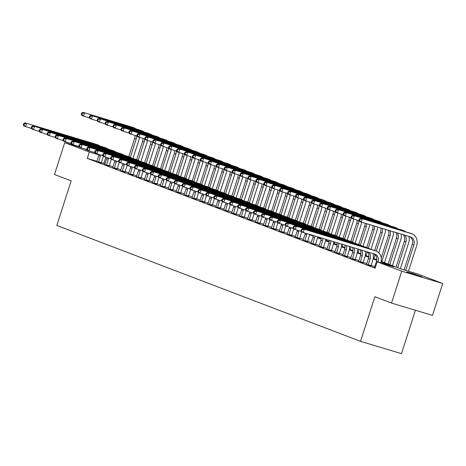 <?xml version="1.0" encoding="UTF-8"?>
<svg xmlns="http://www.w3.org/2000/svg" width="466" height="466" viewBox="0 0 466 466"><rect width="100%" height="100%" fill="white"/><g stroke="black" fill="none" stroke-linecap="round" stroke-linejoin="round"><path stroke-width="0.7" d="M406.736 272.016L411.758 273.21L421.98 276.769L406.736 272.016M87.375 150.174L85.453 149.37L87.136 149.743M415.41 310.257L401.476 353.659L360.533 341.345L56.829 225.486L71.158 180.86L54.499 174.5L64.733 142.625L79.377 147.029M381.176 261.379L401.506 269.138L418.107 274.13L442.7 283.509L401.756 271.2L377.157 261.816L393.758 266.808L381.06 261.962M401.756 271.2L391.522 303.075L432.465 315.389L442.7 283.509M96.911 161.283L87.282 158.382L375.113 268.189L377.157 261.816M374.763 266.715L371.117 265.323M366.829 263.686L363.183 262.3M358.896 260.663L355.249 259.271M350.962 257.634L347.316 256.248M343.028 254.611L339.382 253.219M335.095 251.582L331.448 250.19M327.161 248.553L323.515 247.166M319.227 245.53L315.581 244.137M311.294 242.501L307.647 241.114M303.36 239.477L299.714 238.085M295.427 236.448L291.78 235.056M287.493 233.419L283.846 232.033M279.559 230.396L275.913 229.004M271.626 227.367L267.979 225.981M263.692 224.344L260.045 222.952M255.758 221.315L252.112 219.923M247.825 218.292L244.178 216.9M239.891 215.263L236.245 213.871M231.957 212.234L228.311 210.848M224.024 209.211L220.377 207.819M216.09 206.182L212.444 204.79M208.156 203.159L204.51 201.766M200.223 200.13L196.576 198.737M192.289 197.101L188.643 195.714M184.355 194.077L180.709 192.685M176.422 191.048L172.775 189.662M168.488 188.025L164.842 186.633M160.554 184.996L156.908 183.604M152.621 181.967L148.974 180.581M144.687 178.944L141.041 177.552M136.754 175.915L133.107 174.529M128.82 172.892L125.173 171.5M120.886 169.863L117.24 168.471M112.953 166.834L109.306 165.447M105.019 163.811L101.314 162.605M96.788 161.498L101.25 163.065M104.722 164.527L109.184 166.094M112.656 167.55L117.117 169.117M120.589 170.579L125.051 172.146M128.523 173.608L132.985 175.169M136.456 176.631L140.918 178.198M144.39 179.66L148.852 181.227M152.324 182.684L156.786 184.251M160.257 185.713L164.719 187.28M168.191 188.742L172.653 190.303M176.125 191.765L180.587 193.332M184.058 194.794L188.52 196.361M191.992 197.817L196.454 199.384M199.926 200.846L204.388 202.413M207.859 203.869L212.321 205.436M215.793 206.898L220.255 208.465M223.727 209.927L228.189 211.494M231.66 212.95L236.122 214.517M239.594 215.979L244.056 217.546M247.528 219.003L251.99 220.569M255.461 222.032L259.923 223.598M263.395 225.061L267.857 226.627M271.329 228.084L275.79 229.651M279.262 231.113L283.724 232.68M287.196 234.136L291.658 235.703M295.129 237.165L299.591 238.732M303.063 240.194L307.525 241.755M310.997 243.217L315.459 244.784M318.93 246.246L323.392 247.813M326.864 249.269L331.326 250.836M334.798 252.298L339.26 253.865M342.731 255.327L347.193 256.888M350.665 258.35L355.127 259.917M358.599 261.379L363.061 262.946M366.532 264.403L370.994 265.97M374.466 267.432L375.235 267.81M391.522 303.075L374.862 296.72L360.533 341.345M87.282 158.382L89.326 152.009L64.733 142.625M95.052 152.732L92.81 152.015M98.943 154.898L89.326 152.009M376.72 260.308L373.126 258.933M368.787 257.279L365.193 255.91M360.853 254.255L357.259 252.881M352.919 251.226L349.325 249.858M344.986 248.197L341.392 246.829M337.052 245.174L333.458 243.8M329.118 242.145L325.524 240.776M321.185 239.122L317.591 237.747M313.251 236.093L309.657 234.724M317.707 237.165L321.255 238.522M325.641 240.194L329.188 241.545M333.574 243.223L337.122 244.574M341.508 246.246L345.056 247.603M349.442 249.275L352.989 250.626M357.375 252.298L360.923 253.655M365.309 255.327L368.856 256.679M373.243 258.356L376.79 259.708M103.877 163.374L105.858 157.223M98.483 162.232L100.353 156.151A6.699 5.773 110.9 0 0 100.627 155.009M96.747 161.568L98.763 155.545A6.699 5.773 110.9 0 0 99.019 154.526M110.891 158.737L103.295 156.32A10.048 8.662 -69.1 0 1 103.12 156.978L101.239 163.147M31.554 128.47L23.958 126.053L23.3 124.847L23.935 125.092L24.343 123.816L23.708 123.572L23.3 124.847M23.708 123.572L24.978 122.867L96.305 144.314A10.048 8.662 -69.1 0 1 96.811 144.489L98.402 145.095A10.048 8.662 -69.1 0 1 100.301 146.161M24.978 122.867L97.889 144.92A10.048 8.662 -69.1 0 1 98.402 145.095M24.343 123.816L26.568 123.473L25.543 126.659L23.935 125.092M98.53 161.83L101.297 162.663M139.468 137.441A10.048 8.662 -69.1 0 1 138.973 139.8L132.956 158.545M128.738 156.669L134.622 138.361A6.699 5.773 110.9 0 0 134.959 135.449M130.329 157.281L136.206 138.967A6.699 5.773 110.9 0 0 136.532 135.921M89.542 117.945L81.94 115.533L81.288 114.321L81.923 114.566L82.331 113.29L81.696 113.046L81.288 114.321M81.696 113.046L82.965 112.341L132.158 127.136A10.048 8.662 -69.1 0 1 132.67 127.311L134.255 127.917A10.048 8.662 -69.1 0 1 136.154 128.977M82.965 112.341L133.742 127.742A10.048 8.662 -69.1 0 1 134.255 127.917M82.331 113.29L84.55 112.947L83.531 116.133L81.923 114.566M106.417 165.261L108.287 159.174A6.699 5.773 110.9 0 0 108.561 158.032M104.681 164.597L106.697 158.568A6.699 5.773 110.9 0 0 106.953 157.549M118.824 161.76L111.228 159.349A10.048 8.662 -69.1 0 1 111.054 160.007L109.172 166.176M39.488 131.494L31.892 129.082L31.234 127.876L31.869 128.115L32.276 126.839L31.641 126.601L31.234 127.876M31.641 126.601L32.911 125.896L104.238 147.343A10.048 8.662 -69.1 0 1 104.745 147.518L106.335 148.124A10.048 8.662 -69.1 0 1 108.234 149.184M32.911 125.896L105.823 147.949A10.048 8.662 -69.1 0 1 106.335 148.124M32.276 126.839L34.501 126.502L33.476 129.688L31.869 128.115M106.464 164.859L109.23 165.686M114.351 168.284L116.22 162.203A6.699 5.773 110.9 0 0 116.494 161.061M112.615 167.626L114.63 161.597A6.699 5.773 110.9 0 0 114.886 160.578M119.174 162.384A10.048 8.662 -69.1 0 1 118.987 163.036L117.106 169.199M47.421 134.523L39.826 132.111L39.167 130.899L39.802 131.144L40.21 129.868L39.575 129.624L39.167 130.899M39.575 129.624L40.845 128.919L112.172 150.372A10.048 8.662 -69.1 0 1 112.679 150.541L114.269 151.147A10.048 8.662 -69.1 0 1 116.168 152.213M40.845 128.919L113.756 150.972A10.048 8.662 -69.1 0 1 114.269 151.147M40.21 129.868L42.435 129.525L41.41 132.717L39.802 131.144M114.397 167.882L117.164 168.715M122.284 171.313L124.154 165.226A6.699 5.773 110.9 0 0 124.428 164.084M120.548 170.649L122.564 164.62A6.699 5.773 110.9 0 0 122.82 163.601M134.691 167.818L127.096 165.401A10.048 8.662 -69.1 0 1 126.921 166.059L125.039 172.228M55.355 137.552L47.759 135.134L47.101 133.928L47.736 134.173L48.144 132.897L47.509 132.653L47.101 133.928M47.509 132.653L48.779 131.948L120.106 153.396A10.048 8.662 -69.1 0 1 120.612 153.57L122.203 154.176A10.048 8.662 -69.1 0 1 124.102 155.242M48.779 131.948L121.69 154.001A10.048 8.662 -69.1 0 1 122.203 154.176M48.144 132.897L50.369 132.554L49.344 135.74L47.736 134.173M122.331 170.911L125.098 171.744M147.402 140.47A10.048 8.662 -69.1 0 1 146.906 142.823L140.889 161.568M136.672 159.698L142.555 141.39A6.699 5.773 110.9 0 0 142.893 138.472M138.262 160.304L144.14 141.996A6.699 5.773 110.9 0 0 144.466 138.95M97.476 120.974L89.874 118.556L89.222 117.35L89.856 117.589L90.264 116.319L89.629 116.075L89.222 117.35M89.629 116.075L90.899 115.37L140.091 130.16A10.048 8.662 -69.1 0 1 140.604 130.334L142.188 130.94A10.048 8.662 -69.1 0 1 144.087 132.006M90.899 115.37L141.676 130.765A10.048 8.662 -69.1 0 1 142.188 130.94M90.264 116.319L92.484 115.976L91.464 119.162L89.856 117.589M155.335 143.499A10.048 8.662 -69.1 0 1 154.84 145.852L148.823 164.597M144.606 162.721L150.489 144.413A6.699 5.773 110.9 0 0 150.827 141.501M146.196 163.333L152.073 145.019A6.699 5.773 110.9 0 0 152.399 141.973M105.409 123.997L97.808 121.585L97.155 120.374L97.79 120.618L98.198 119.343L97.563 119.104L97.155 120.374M97.563 119.104L98.833 118.399L148.025 133.189A10.048 8.662 -69.1 0 1 148.537 133.363L150.122 133.969A10.048 8.662 -69.1 0 1 152.021 135.035M98.833 118.399L149.609 133.794A10.048 8.662 -69.1 0 1 150.122 133.969M98.198 119.343L100.417 118.999L99.398 122.191L97.79 120.618M163.269 146.522A10.048 8.662 -69.1 0 1 162.774 148.881L156.757 167.62M152.539 165.75L158.423 147.442A6.699 5.773 110.9 0 0 158.76 144.53M154.13 166.356L160.007 148.048A6.699 5.773 110.9 0 0 160.333 145.002M113.343 127.026L105.741 124.608L105.089 123.403L105.724 123.647L106.132 122.372L105.497 122.127L105.089 123.403M105.497 122.127L106.766 121.422L155.959 136.218A10.048 8.662 -69.1 0 1 156.471 136.387L158.056 136.992A10.048 8.662 -69.1 0 1 159.955 138.058M106.766 121.422L157.543 136.823A10.048 8.662 -69.1 0 1 158.056 136.992M106.132 122.372L108.351 122.028L107.331 125.214L105.724 123.647M130.218 174.342L132.088 168.255A6.699 5.773 110.9 0 0 132.361 167.113M128.482 173.678L130.497 167.649A6.699 5.773 110.9 0 0 130.754 166.63M135.041 168.436A10.048 8.662 -69.1 0 1 134.855 169.088L132.973 175.251M63.289 140.575L55.693 138.163L55.035 136.957L55.67 137.196L56.077 135.921L55.442 135.682L55.035 136.957M55.442 135.682L56.712 134.977L128.039 156.425A10.048 8.662 -69.1 0 1 128.546 156.599L130.136 157.205A10.048 8.662 -69.1 0 1 132.035 158.265M56.712 134.977L129.624 157.03A10.048 8.662 -69.1 0 1 130.136 157.205M56.077 135.921L58.302 135.583L57.277 138.769L55.67 137.196M130.264 173.935L133.031 174.767M171.203 149.551A10.048 8.662 -69.1 0 1 170.707 151.904L164.69 170.649M160.473 168.779L166.356 150.471A6.699 5.773 110.9 0 0 166.694 147.553M162.063 169.385L167.941 151.071A6.699 5.773 110.9 0 0 168.267 148.025M121.276 130.049L113.675 127.637L113.022 126.432L113.657 126.67L114.065 125.395L113.43 125.156L113.022 126.432M113.43 125.156L114.7 124.451L163.892 139.241A10.048 8.662 -69.1 0 1 164.405 139.416L165.989 140.021A10.048 8.662 -69.1 0 1 167.888 141.087M114.7 124.451L165.477 139.847A10.048 8.662 -69.1 0 1 165.989 140.021M114.065 125.395L116.284 125.057L115.265 128.243L113.657 126.67M138.152 177.365L140.021 171.284A6.699 5.773 110.9 0 0 140.295 170.142M136.416 176.701L138.431 170.678A6.699 5.773 110.9 0 0 138.687 169.659M150.559 173.87L142.963 171.453A10.048 8.662 -69.1 0 1 142.788 172.111L140.907 178.28M71.222 143.604L63.626 141.186L62.968 139.981L63.603 140.225L64.011 138.95L63.376 138.705L62.968 139.981M63.376 138.705L64.646 138L135.973 159.448A10.048 8.662 -69.1 0 1 136.48 159.622L138.07 160.228A10.048 8.662 -69.1 0 1 139.969 161.294M64.646 138L137.557 160.054A10.048 8.662 -69.1 0 1 138.07 160.228M64.011 138.95L66.236 138.606L65.211 141.792L63.603 140.225M138.198 176.964L140.965 177.796M146.085 180.394L147.955 174.307A6.699 5.773 110.9 0 0 148.229 173.166M144.349 179.73L146.365 173.702A6.699 5.773 110.9 0 0 146.621 172.682M158.492 176.894L150.897 174.482A10.048 8.662 -69.1 0 1 150.722 175.14L148.84 181.309M79.156 146.627L71.56 144.215L70.902 143.01L71.537 143.248L71.945 141.973L71.31 141.734L70.902 143.01M71.31 141.734L72.579 141.029L143.907 162.477A10.048 8.662 -69.1 0 1 144.413 162.651L146.004 163.257A10.048 8.662 -69.1 0 1 147.903 164.317M72.579 141.029L145.491 163.083A10.048 8.662 -69.1 0 1 146.004 163.257M71.945 141.973L74.17 141.635L73.145 144.821L71.537 143.248M146.132 179.993L148.899 180.82M154.019 183.418L155.889 177.336A6.699 5.773 110.9 0 0 156.162 176.195M152.283 182.759L154.298 176.73A6.699 5.773 110.9 0 0 154.555 175.711M158.842 177.517A10.048 8.662 -69.1 0 1 158.656 178.169L156.774 184.332M87.09 149.656L79.494 147.244L78.836 146.033L79.47 146.277L79.878 145.002L79.243 144.757L78.836 146.033M79.243 144.757L80.513 144.052L151.84 165.5A10.048 8.662 -69.1 0 1 152.347 165.675L153.937 166.28A10.048 8.662 -69.1 0 1 155.836 167.346M80.513 144.052L153.425 166.106A10.048 8.662 -69.1 0 1 153.937 166.28M79.878 145.002L82.103 144.658L81.078 147.85L79.47 146.277M154.065 183.016L156.832 183.849M161.952 186.447L163.822 180.359A6.699 5.773 110.9 0 0 164.096 179.218M160.217 185.783L162.232 179.754A6.699 5.773 110.9 0 0 162.488 178.734M174.36 182.952L166.764 180.534A10.048 8.662 -69.1 0 1 166.589 181.192L164.708 187.361M95.023 152.685L87.427 150.268L86.769 149.062L87.404 149.306L87.812 148.031L87.177 147.786L86.769 149.062M87.177 147.786L88.447 147.081L159.774 168.529A10.048 8.662 -69.1 0 1 160.281 168.704L161.871 169.309A10.048 8.662 -69.1 0 1 163.77 170.375M88.447 147.081L161.358 169.135A10.048 8.662 -69.1 0 1 161.871 169.309M87.812 148.031L90.037 147.687L89.012 150.873L87.404 149.306M161.999 186.045L164.766 186.878M169.886 189.476L171.756 183.388A6.699 5.773 110.9 0 0 172.03 182.247M168.15 188.812L170.166 182.783A6.699 5.773 110.9 0 0 170.422 181.763M174.709 183.569A10.048 8.662 -69.1 0 1 174.523 184.221L172.641 190.384M102.957 155.708L95.361 153.297L94.703 152.091L95.338 152.33L95.746 151.054L95.111 150.815L94.703 152.091M95.111 150.815L96.38 150.11L167.708 171.558A10.048 8.662 -69.1 0 1 168.214 171.733L169.805 172.333A10.048 8.662 -69.1 0 1 171.704 173.399M96.38 150.11L169.292 172.164A10.048 8.662 -69.1 0 1 169.805 172.333M95.746 151.054L97.971 150.71L96.945 153.902L95.338 152.33M169.933 189.068L172.7 189.901M179.136 152.574A10.048 8.662 -69.1 0 1 178.641 154.933L172.624 173.678M168.407 171.803L174.29 153.495A6.699 5.773 110.9 0 0 174.628 150.582M169.997 172.414L175.874 154.1A6.699 5.773 110.9 0 0 176.2 151.054M129.21 133.078L121.609 130.666L120.956 129.455L121.591 129.699L121.999 128.424L121.364 128.179L120.956 129.455M121.364 128.179L122.634 127.474L171.826 142.27A10.048 8.662 -69.1 0 1 172.338 142.445L173.923 143.05A10.048 8.662 -69.1 0 1 175.822 144.111M122.634 127.474L173.41 142.876A10.048 8.662 -69.1 0 1 173.923 143.05M121.999 128.424L124.218 128.08L123.199 131.266L121.591 129.699M187.07 155.603A10.048 8.662 -69.1 0 1 186.575 157.957L180.558 176.701M176.34 174.832L182.223 156.524A6.699 5.773 110.9 0 0 182.561 153.605M177.93 175.437L183.808 157.129A6.699 5.773 110.9 0 0 184.134 154.083M137.144 136.107L129.542 133.69L128.89 132.484L129.525 132.723L129.932 131.453L129.298 131.208L128.89 132.484M129.298 131.208L130.567 130.503L179.76 145.293A10.048 8.662 -69.1 0 1 180.272 145.468L181.857 146.074A10.048 8.662 -69.1 0 1 183.755 147.139M130.567 130.503L181.344 145.899A10.048 8.662 -69.1 0 1 181.857 146.074M129.932 131.453L132.152 131.109L131.132 134.295L129.525 132.723M195.004 158.626A10.048 8.662 -69.1 0 1 194.508 160.986L188.491 179.73M184.274 177.855L190.157 159.547A6.699 5.773 110.9 0 0 190.495 156.634M185.864 178.466L191.742 160.153A6.699 5.773 110.9 0 0 192.068 157.106M145.077 139.13L137.476 136.719L136.823 135.507L137.458 135.752L137.866 134.476L137.231 134.237L136.823 135.507M137.231 134.237L138.501 133.526L187.693 148.322A10.048 8.662 -69.1 0 1 188.206 148.497L189.79 149.103A10.048 8.662 -69.1 0 1 191.689 150.163M138.501 133.526L189.278 148.928A10.048 8.662 -69.1 0 1 189.79 149.103M137.866 134.476L140.085 134.132L139.066 137.324L137.458 135.752M202.937 161.655A10.048 8.662 -69.1 0 1 202.442 164.015L196.425 182.754M192.208 180.884L198.091 162.576A6.699 5.773 110.9 0 0 198.429 159.657M193.798 181.49L199.675 163.182A6.699 5.773 110.9 0 0 200.001 160.135M153.011 142.159L145.409 139.742L144.757 138.536L145.392 138.781L145.8 137.505L145.165 137.26L144.757 138.536M145.165 137.26L146.435 136.555L195.627 151.351A10.048 8.662 -69.1 0 1 196.139 151.52L197.724 152.126A10.048 8.662 -69.1 0 1 199.623 153.192M146.435 136.555L197.211 151.951A10.048 8.662 -69.1 0 1 197.724 152.126M145.8 137.505L148.019 137.161L147 140.348L145.392 138.781M210.871 164.684A10.048 8.662 -69.1 0 1 210.376 167.038L204.358 185.783M200.141 183.913L206.024 165.599A6.699 5.773 110.9 0 0 206.362 162.686M201.731 184.519L207.609 166.205A6.699 5.773 110.9 0 0 207.935 163.158M160.945 145.182L153.343 142.771L152.691 141.565L153.326 141.804L153.733 140.528L153.098 140.289L152.691 141.565M153.098 140.289L154.368 139.584L203.56 154.374A10.048 8.662 -69.1 0 1 204.073 154.549L205.657 155.155A10.048 8.662 -69.1 0 1 207.556 156.221M154.368 139.584L205.145 154.98A10.048 8.662 -69.1 0 1 205.657 155.155M153.733 140.528L155.953 140.19L154.933 143.377L153.326 141.804M177.82 192.499L179.69 186.417A6.699 5.773 110.9 0 0 179.963 185.276M176.084 191.835L178.099 185.812A6.699 5.773 110.9 0 0 178.356 184.792M182.643 186.592A10.048 8.662 -69.1 0 1 182.456 187.245L180.575 193.413M103.044 153.838L102.636 155.114L103.271 155.359L103.679 154.083L103.044 153.838L104.314 153.133L175.641 174.581A10.048 8.662 -69.1 0 1 176.148 174.756L177.738 175.362A10.048 8.662 -69.1 0 1 179.637 176.428M104.314 153.133L177.226 175.187A10.048 8.662 -69.1 0 1 177.738 175.362M103.679 154.083L105.904 153.739L104.879 156.925L103.271 155.359M177.866 192.097L180.633 192.93M102.636 155.114L103.295 156.32M218.804 167.708A10.048 8.662 -69.1 0 1 218.309 170.067L212.292 188.812M208.075 186.936L213.958 168.628A6.699 5.773 110.9 0 0 214.296 165.715M209.665 187.548L215.542 169.234A6.699 5.773 110.9 0 0 215.869 166.187M168.878 148.211L161.277 145.794L160.624 144.588L161.259 144.833L161.667 143.557L161.032 143.312L160.624 144.588M161.032 143.312L162.302 142.608L211.494 157.403A10.048 8.662 -69.1 0 1 212.007 157.578L213.591 158.184A10.048 8.662 -69.1 0 1 215.49 159.244M162.302 142.608L213.079 158.009A10.048 8.662 -69.1 0 1 213.591 158.184M161.667 143.557L163.886 143.213L162.867 146.4L161.259 144.833M185.753 195.528L187.623 189.441A6.699 5.773 110.9 0 0 187.897 188.299M184.018 194.864L186.033 188.835A6.699 5.773 110.9 0 0 186.289 187.815M190.577 189.621A10.048 8.662 -69.1 0 1 190.39 190.274L188.509 196.436M110.978 156.867L110.57 158.143L111.205 158.382L111.613 157.106L110.978 156.867L112.248 156.162L183.575 177.61A10.048 8.662 -69.1 0 1 184.082 177.785L185.672 178.391A10.048 8.662 -69.1 0 1 187.571 179.451M112.248 156.162L185.159 178.216A10.048 8.662 -69.1 0 1 185.672 178.391M111.613 157.106L113.838 156.768L112.813 159.955L111.205 158.382M185.8 195.126L188.567 195.953M110.57 158.143L111.228 159.349M226.738 170.737A10.048 8.662 -69.1 0 1 226.243 173.09L220.226 191.835M216.008 189.965L221.892 171.657A6.699 5.773 110.9 0 0 222.23 168.739M217.599 190.571L223.476 172.263A6.699 5.773 110.9 0 0 223.802 169.216M176.812 151.234L169.21 148.823L168.558 147.617L169.193 147.856L169.601 146.586L168.966 146.341L168.558 147.617M168.966 146.341L170.236 145.637L219.428 160.426A10.048 8.662 -69.1 0 1 219.94 160.601L221.525 161.207A10.048 8.662 -69.1 0 1 223.424 162.273M170.236 145.637L221.012 161.032A10.048 8.662 -69.1 0 1 221.525 161.207M169.601 146.586L171.82 146.242L170.801 149.429L169.193 147.856M193.687 198.551L195.557 192.47A6.699 5.773 110.9 0 0 195.831 191.328M191.951 197.893L193.967 191.864A6.699 5.773 110.9 0 0 194.223 190.844M198.51 192.65A10.048 8.662 -69.1 0 1 198.324 193.303L196.442 199.465M126.758 164.789L119.162 162.378L118.504 161.166L119.139 161.411L119.546 160.135L118.912 159.89L118.504 161.166M118.912 159.89L120.181 159.186L191.509 180.633A10.048 8.662 -69.1 0 1 192.015 180.808L193.606 181.414A10.048 8.662 -69.1 0 1 195.504 182.48M120.181 159.186L193.093 181.239A10.048 8.662 -69.1 0 1 193.606 181.414M119.546 160.135L121.772 159.791L120.746 162.978L119.139 161.411M193.734 198.149L196.501 198.982M234.672 173.76A10.048 8.662 -69.1 0 1 234.177 176.119L228.159 194.864M223.942 192.988L229.825 174.68A6.699 5.773 110.9 0 0 230.163 171.768M225.532 193.6L231.41 175.286A6.699 5.773 110.9 0 0 231.736 172.239M184.746 154.263L177.144 151.852L176.492 150.64L177.127 150.885L177.534 149.609L176.899 149.37L176.492 150.64M176.899 149.37L178.169 148.66L227.361 163.455A10.048 8.662 -69.1 0 1 227.874 163.63L229.458 164.236A10.048 8.662 -69.1 0 1 231.357 165.296M178.169 148.66L228.946 164.061A10.048 8.662 -69.1 0 1 229.458 164.236M177.534 149.609L179.754 149.266L178.734 152.458L177.127 150.885M201.621 201.58L203.491 195.493A6.699 5.773 110.9 0 0 203.764 194.351M199.885 200.916L201.9 194.887A6.699 5.773 110.9 0 0 202.157 193.868M214.028 198.085L206.432 195.668A10.048 8.662 -69.1 0 1 206.257 196.326L204.376 202.494M126.845 162.919L126.437 164.195L127.072 164.434L127.48 163.164L126.845 162.919L128.115 162.215L199.442 183.662A10.048 8.662 -69.1 0 1 199.949 183.837L201.539 184.443A10.048 8.662 -69.1 0 1 203.438 185.509M128.115 162.215L201.027 184.268A10.048 8.662 -69.1 0 1 201.539 184.443M127.48 163.164L129.705 162.82L128.68 166.007L127.072 164.434M201.667 201.178L204.434 202.011M126.437 164.195L127.096 165.401M242.605 176.789A10.048 8.662 -69.1 0 1 242.11 179.148L236.093 197.887M231.876 196.017L237.759 177.709A6.699 5.773 110.9 0 0 238.097 174.791M233.466 196.623L239.343 178.315A6.699 5.773 110.9 0 0 239.67 175.268M192.679 157.292L185.078 154.875L184.425 153.669L185.06 153.914L185.468 152.638L184.833 152.394L184.425 153.669M184.833 152.394L186.103 151.689L235.295 166.484A10.048 8.662 -69.1 0 1 235.808 166.653L237.392 167.259A10.048 8.662 -69.1 0 1 239.291 168.325M186.103 151.689L236.879 167.084A10.048 8.662 -69.1 0 1 237.392 167.259M185.468 152.638L187.687 152.295L186.668 155.481L185.06 153.914M209.554 204.609L211.424 198.522A6.699 5.773 110.9 0 0 211.698 197.38M207.819 203.945L209.834 197.916A6.699 5.773 110.9 0 0 210.09 196.897M214.377 198.702A10.048 8.662 -69.1 0 1 214.191 199.355L212.31 205.518M142.625 170.841L135.029 168.43L134.371 167.218L135.006 167.463L135.414 166.187L134.779 165.948L134.371 167.218M134.779 165.948L136.049 165.244L207.376 186.691A10.048 8.662 -69.1 0 1 207.883 186.866L209.473 187.466A10.048 8.662 -69.1 0 1 211.372 188.532M136.049 165.244L208.96 187.297A10.048 8.662 -69.1 0 1 209.473 187.466M135.414 166.187L137.639 165.844L136.614 169.036L135.006 167.463M209.601 204.201L212.368 205.034M250.539 179.818A10.048 8.662 -69.1 0 1 250.044 182.171L244.027 200.916M239.809 199.046L245.693 180.732A6.699 5.773 110.9 0 0 246.031 177.82M241.4 199.652L247.277 181.338A6.699 5.773 110.9 0 0 247.603 178.292M200.613 160.316L193.011 157.904L192.359 156.698L192.994 156.937L193.402 155.661L192.767 155.423L192.359 156.698M192.767 155.423L194.037 154.718L243.229 169.507A10.048 8.662 -69.1 0 1 243.741 169.682L245.326 170.288A10.048 8.662 -69.1 0 1 247.225 171.354M194.037 154.718L244.813 170.113A10.048 8.662 -69.1 0 1 245.326 170.288M193.402 155.661L195.621 155.324L194.602 158.51L192.994 156.937M217.488 207.632L219.358 201.545A6.699 5.773 110.9 0 0 219.632 200.409M215.752 206.968L217.768 200.945A6.699 5.773 110.9 0 0 218.024 199.926M229.895 204.137L222.299 201.72A10.048 8.662 -69.1 0 1 222.125 202.378L220.243 208.547M142.713 168.972L142.305 170.247L142.94 170.492L143.347 169.216L142.713 168.972L143.982 168.267L215.309 189.714A10.048 8.662 -69.1 0 1 215.816 189.889L217.406 190.495A10.048 8.662 -69.1 0 1 219.305 191.561M143.982 168.267L216.894 190.32A10.048 8.662 -69.1 0 1 217.406 190.495M143.347 169.216L145.573 168.873L144.547 172.059L142.94 170.492M217.535 207.23L220.302 208.063M142.305 170.247L142.963 171.453M258.473 182.841A10.048 8.662 -69.1 0 1 257.978 185.2L251.96 203.939M247.743 202.069L253.626 183.761A6.699 5.773 110.9 0 0 253.964 180.849M249.333 202.675L255.211 184.367A6.699 5.773 110.9 0 0 255.537 181.321M208.547 163.345L200.945 160.927L200.293 159.721L200.928 159.966L201.335 158.69L200.7 158.446L200.293 159.721M200.7 158.446L201.97 157.741L251.162 172.536A10.048 8.662 -69.1 0 1 251.675 172.711L253.259 173.317A10.048 8.662 -69.1 0 1 255.158 174.377M201.97 157.741L252.747 173.142A10.048 8.662 -69.1 0 1 253.259 173.317M201.335 158.69L203.555 158.347L202.535 161.533L200.928 159.966M225.422 210.661L227.292 204.574A6.699 5.773 110.9 0 0 227.565 203.432M223.686 209.997L225.701 203.968A6.699 5.773 110.9 0 0 225.958 202.949M237.829 207.16L230.233 204.749A10.048 8.662 -69.1 0 1 230.058 205.407L228.177 211.57M150.646 172.001L150.238 173.276L150.873 173.515L151.281 172.239L150.646 172.001L151.916 171.296L223.243 192.743A10.048 8.662 -69.1 0 1 223.75 192.918L225.34 193.524A10.048 8.662 -69.1 0 1 227.239 194.584M151.916 171.296L224.828 193.349A10.048 8.662 -69.1 0 1 225.34 193.524M151.281 172.239L153.506 171.902L152.481 175.088L150.873 173.515M225.468 210.253L228.235 211.086M150.238 173.276L150.897 174.482M233.355 213.684L235.225 207.603A6.699 5.773 110.9 0 0 235.499 206.461M231.619 213.026L233.635 206.997A6.699 5.773 110.9 0 0 233.891 205.978M238.178 207.778A10.048 8.662 -69.1 0 1 237.992 208.43L236.111 214.599M166.426 179.923L158.83 177.511L158.172 176.299L158.807 176.544L159.215 175.268L158.58 175.024L158.172 176.299M158.58 175.024L159.85 174.319L231.177 195.767A10.048 8.662 -69.1 0 1 231.684 195.941L233.274 196.547A10.048 8.662 -69.1 0 1 235.173 197.613M159.85 174.319L232.761 196.372A10.048 8.662 -69.1 0 1 233.274 196.547M159.215 175.268L161.44 174.925L160.415 178.111L158.807 176.544M233.402 213.282L236.169 214.115M241.289 216.713L243.159 210.626A6.699 5.773 110.9 0 0 243.433 209.484M239.553 216.049L241.569 210.02A6.699 5.773 110.9 0 0 241.825 209.001M253.696 213.212L246.1 210.801A10.048 8.662 -69.1 0 1 245.926 211.459L244.044 217.628M166.513 178.053L166.106 179.328L166.741 179.567L167.148 178.297L166.513 178.053L167.783 177.348L239.11 198.796A10.048 8.662 -69.1 0 1 239.617 198.97L241.207 199.576A10.048 8.662 -69.1 0 1 243.106 200.642M167.783 177.348L240.695 199.401A10.048 8.662 -69.1 0 1 241.207 199.576M167.148 178.297L169.374 177.954L168.348 181.14L166.741 179.567M241.336 216.311L244.102 217.139M166.106 179.328L166.764 180.534M249.223 219.742L251.092 213.655A6.699 5.773 110.9 0 0 251.366 212.513M247.487 219.078L249.502 213.049A6.699 5.773 110.9 0 0 249.759 212.03M254.046 213.836A10.048 8.662 -69.1 0 1 253.859 214.488L251.978 220.651M182.293 185.975L174.698 183.563L174.039 182.352L174.674 182.596L175.082 181.321L174.447 181.082L174.039 182.352M174.447 181.082L175.717 180.377L247.044 201.825A10.048 8.662 -69.1 0 1 247.551 201.999L249.141 202.599A10.048 8.662 -69.1 0 1 251.04 203.665M175.717 180.377L248.628 202.43A10.048 8.662 -69.1 0 1 249.141 202.599M175.082 181.321L177.307 180.977L176.282 184.169L174.674 182.596M249.269 219.335L252.036 220.168M257.156 222.765L259.026 216.678A6.699 5.773 110.9 0 0 259.3 215.542M255.42 222.101L257.436 216.078A6.699 5.773 110.9 0 0 257.692 215.059M269.564 219.27L261.968 216.853A10.048 8.662 -69.1 0 1 261.793 217.511L259.911 223.68M190.227 189.004L182.631 186.586L181.973 185.381L182.608 185.625L183.016 184.35L182.381 184.105L181.973 185.381M182.381 184.105L183.651 183.4L254.978 204.848A10.048 8.662 -69.1 0 1 255.485 205.023L257.075 205.628A10.048 8.662 -69.1 0 1 258.974 206.694M183.651 183.4L256.562 205.454A10.048 8.662 -69.1 0 1 257.075 205.628M183.016 184.35L185.241 184.006L184.216 187.192L182.608 185.625M257.203 222.364L259.97 223.197M265.09 225.794L266.96 219.707A6.699 5.773 110.9 0 0 267.234 218.566M263.354 225.13L265.37 219.102A6.699 5.773 110.9 0 0 265.626 218.082M277.497 222.294L269.901 219.882A10.048 8.662 -69.1 0 1 269.727 220.54L267.845 226.703M198.161 192.027L190.565 189.615L189.907 188.41L190.542 188.648L190.949 187.373L190.314 187.134L189.907 188.41M190.314 187.134L191.584 186.429L262.911 207.877A10.048 8.662 -69.1 0 1 263.418 208.052L265.008 208.657A10.048 8.662 -69.1 0 1 266.907 209.717M191.584 186.429L264.496 208.483A10.048 8.662 -69.1 0 1 265.008 208.657M190.949 187.373L193.174 187.035L192.149 190.221L190.542 188.648M265.137 225.387L267.903 226.22M273.024 228.818L274.893 222.736A6.699 5.773 110.9 0 0 275.167 221.595M271.288 228.159L273.303 222.131A6.699 5.773 110.9 0 0 273.559 221.111M277.847 222.911A10.048 8.662 -69.1 0 1 277.66 223.564L275.779 229.732M206.094 195.056L198.499 192.644L197.84 191.433L198.475 191.677L198.883 190.402L198.248 190.157L197.84 191.433M198.248 190.157L199.518 189.452L270.845 210.9A10.048 8.662 -69.1 0 1 271.352 211.075L272.942 211.68A10.048 8.662 -69.1 0 1 274.841 212.746M199.518 189.452L272.429 211.506A10.048 8.662 -69.1 0 1 272.942 211.68M198.883 190.402L201.108 190.058L200.083 193.244L198.475 191.677M273.07 228.416L275.837 229.249M280.957 231.847L282.827 225.76A6.699 5.773 110.9 0 0 283.101 224.618M279.221 231.183L281.237 225.154A6.699 5.773 110.9 0 0 281.493 224.134M285.78 225.94A10.048 8.662 -69.1 0 1 285.594 226.593L283.712 232.761M206.182 193.186L205.774 194.462L206.409 194.701L206.817 193.431L206.182 193.186L207.452 192.481L278.779 213.929A10.048 8.662 -69.1 0 1 279.285 214.104L280.876 214.71A10.048 8.662 -69.1 0 1 282.775 215.775M207.452 192.481L280.363 214.535A10.048 8.662 -69.1 0 1 280.876 214.71M206.817 193.431L209.042 193.087L208.017 196.273L206.409 194.701M281.004 231.445L283.771 232.272M205.774 194.462L206.432 195.668M288.891 234.87L290.761 228.789A6.699 5.773 110.9 0 0 291.034 227.647M287.155 234.212L289.17 228.183A6.699 5.773 110.9 0 0 289.427 227.163M293.714 228.969A10.048 8.662 -69.1 0 1 293.528 229.621L291.646 235.784M221.962 201.108L214.366 198.697L213.708 197.485L214.343 197.73L214.75 196.454L214.115 196.215L213.708 197.485M214.115 196.215L215.385 195.504L286.712 216.958A10.048 8.662 -69.1 0 1 287.219 217.127L288.809 217.733A10.048 8.662 -69.1 0 1 290.708 218.799M215.385 195.504L288.297 217.558A10.048 8.662 -69.1 0 1 288.809 217.733M214.75 196.454L216.975 196.11L215.95 199.302L214.343 197.73M288.937 234.468L291.704 235.301M296.825 237.899L298.694 231.812A6.699 5.773 110.9 0 0 298.968 230.676M295.089 237.235L297.104 231.206A6.699 5.773 110.9 0 0 297.36 230.192M378.031 262.078A6.699 5.773 110.9 0 0 374.885 254.156A6.699 5.773 110.9 0 0 374.542 254.04L301.636 231.986A10.048 8.662 -69.1 0 1 301.461 232.645L299.58 238.813M222.049 199.238L221.641 200.514L222.276 200.759L222.684 199.483L222.049 199.238L223.319 198.533L294.646 219.981A10.048 8.662 -69.1 0 1 295.153 220.156L296.743 220.762A10.048 8.662 -69.1 0 1 298.642 221.828M223.319 198.533L296.23 220.587A10.048 8.662 -69.1 0 1 296.743 220.762M222.684 199.483L224.909 199.139L223.884 202.326L222.276 200.759M296.871 237.497L299.638 238.33M221.641 200.514L222.299 201.72M304.758 240.928L306.628 234.841A6.699 5.773 110.9 0 0 306.902 233.699M303.022 240.264L305.038 234.235A6.699 5.773 110.9 0 0 305.294 233.216M309.698 234.538A10.048 8.662 -69.1 0 1 309.395 235.674L307.513 241.837M229.983 202.267L229.575 203.543L230.21 203.782L230.618 202.506L229.983 202.267L231.252 201.562L302.58 223.01A10.048 8.662 -69.1 0 1 303.086 223.185L304.677 223.791A10.048 8.662 -69.1 0 1 306.576 224.851M231.252 201.562L304.164 223.616A10.048 8.662 -69.1 0 1 304.677 223.791M230.618 202.506L232.843 202.168L231.818 205.355L230.21 203.782M304.805 240.52L307.572 241.353M229.575 203.543L230.233 204.749M312.692 243.951L314.562 237.87A6.699 5.773 110.9 0 0 314.905 236.105M310.956 243.287L312.971 237.264A6.699 5.773 110.9 0 0 313.309 235.627M317.742 236.961A10.048 8.662 -69.1 0 1 317.329 238.697L315.447 244.866M245.763 210.189L238.167 207.772L237.509 206.566L238.143 206.811L238.551 205.535L237.916 205.29L237.509 206.566M237.916 205.29L239.186 204.586L310.513 226.033A10.048 8.662 -69.1 0 1 311.02 226.208L312.61 226.814A10.048 8.662 -69.1 0 1 314.509 227.88M239.186 204.586L312.098 226.639A10.048 8.662 -69.1 0 1 312.61 226.814M238.551 205.535L240.776 205.191L239.751 208.378L238.143 206.811M312.738 243.549L315.505 244.382M320.625 246.98L322.495 240.893A6.699 5.773 110.9 0 0 322.862 238.499M318.89 246.316L320.905 240.287A6.699 5.773 110.9 0 0 321.272 238.021M325.751 239.367A10.048 8.662 -69.1 0 1 325.262 241.726L323.381 247.895M245.85 208.319L245.442 209.595L246.077 209.834L246.485 208.558L245.85 208.319L247.12 207.615L318.447 229.062A10.048 8.662 -69.1 0 1 318.954 229.237L320.544 229.843A10.048 8.662 -69.1 0 1 322.443 230.903M247.12 207.615L320.031 229.668A10.048 8.662 -69.1 0 1 320.544 229.843M246.485 208.558L248.71 208.22L247.685 211.407L246.077 209.834M320.672 246.578L323.439 247.405M245.442 209.595L246.1 210.801M328.559 250.003L330.429 243.922A6.699 5.773 110.9 0 0 330.755 240.875M326.823 249.345L328.839 243.316A6.699 5.773 110.9 0 0 329.182 240.398M333.732 241.767A10.048 8.662 -69.1 0 1 333.196 244.755L331.314 250.918M261.63 216.241L254.034 213.83L253.376 212.618L254.011 212.863L254.419 211.587L253.784 211.348L253.376 212.618M253.784 211.348L255.053 210.638L326.381 232.091A10.048 8.662 -69.1 0 1 326.887 232.26L328.478 232.866A10.048 8.662 -69.1 0 1 330.377 233.932M255.053 210.638L327.965 232.691A10.048 8.662 -69.1 0 1 328.478 232.866M254.419 211.587L256.644 211.244L255.618 214.436L254.011 212.863M328.606 249.601L331.373 250.434M336.493 253.032L338.363 246.945A6.699 5.773 110.9 0 0 338.59 243.229M334.757 252.368L336.772 246.339A6.699 5.773 110.9 0 0 337.029 242.757M341.677 244.155A10.048 8.662 -69.1 0 1 341.129 247.778L339.248 253.947M261.717 214.372L261.31 215.647L261.944 215.892L262.352 214.616L261.717 214.372L262.987 213.667L334.314 235.114A10.048 8.662 -69.1 0 1 334.821 235.289L336.411 235.895A10.048 8.662 -69.1 0 1 338.31 236.961M262.987 213.667L335.899 235.72A10.048 8.662 -69.1 0 1 336.411 235.895M262.352 214.616L264.577 214.273L263.552 217.459L261.944 215.892M336.539 252.63L339.306 253.463M261.31 215.647L261.968 216.853M344.426 256.061L346.296 249.974A6.699 5.773 110.9 0 0 346.343 245.559M342.691 255.397L344.706 249.368A6.699 5.773 110.9 0 0 344.799 245.099M349.582 246.537A10.048 8.662 -69.1 0 1 349.063 250.807L347.182 256.97M269.651 217.401L269.243 218.676L269.878 218.915L270.286 217.639L269.651 217.401L270.921 216.696L342.248 238.143A10.048 8.662 -69.1 0 1 342.755 238.318L344.345 238.924A10.048 8.662 -69.1 0 1 346.244 239.984M270.921 216.696L343.832 238.749A10.048 8.662 -69.1 0 1 344.345 238.924M270.286 217.639L272.511 217.302L271.486 220.488L269.878 218.915M344.473 255.653L347.24 256.486M269.243 218.676L269.901 219.882M352.36 259.084L354.23 253.003A6.699 5.773 110.9 0 0 353.991 247.86M350.624 258.42L352.64 252.397A6.699 5.773 110.9 0 0 352.471 247.405M357.445 248.902A10.048 8.662 -69.1 0 1 356.997 253.83L355.115 259.999M285.431 225.323L277.835 222.905L277.177 221.7L277.812 221.944L278.219 220.668L277.585 220.424L277.177 221.7M277.585 220.424L278.854 219.719L350.182 241.167A10.048 8.662 -69.1 0 1 350.688 241.341L352.279 241.947A10.048 8.662 -69.1 0 1 354.177 243.013M278.854 219.719L351.766 241.772A10.048 8.662 -69.1 0 1 352.279 241.947M278.219 220.668L280.445 220.325L279.419 223.511L277.812 221.944M352.407 258.682L355.174 259.515M360.294 262.113L362.164 256.026A6.699 5.773 110.9 0 0 361.494 250.12M358.558 261.449L360.573 255.42A6.699 5.773 110.9 0 0 360.008 249.671M365.262 251.25A10.048 8.662 -69.1 0 1 364.93 256.859L363.049 263.028M293.364 228.346L285.769 225.934L285.11 224.729L285.745 224.967L286.153 223.692L285.518 223.453L285.11 224.729M285.518 223.453L286.788 222.748L358.115 244.196A10.048 8.662 -69.1 0 1 358.622 244.37L360.212 244.976A10.048 8.662 -69.1 0 1 362.111 246.036M286.788 222.748L359.7 244.801A10.048 8.662 -69.1 0 1 360.212 244.976M286.153 223.692L288.378 223.354L287.353 226.54L285.745 224.967M360.34 261.711L363.107 262.539M266.406 185.87A10.048 8.662 -69.1 0 1 265.911 188.223L259.894 206.968M255.677 205.098L261.56 186.79A6.699 5.773 110.9 0 0 261.898 183.872M257.267 205.704L263.144 187.396A6.699 5.773 110.9 0 0 263.471 184.35M216.48 166.368L208.879 163.956L208.226 162.75L208.861 162.989L209.269 161.714L208.634 161.475L208.226 162.75M208.634 161.475L209.904 160.77L259.096 175.56A10.048 8.662 -69.1 0 1 259.609 175.734L261.193 176.34A10.048 8.662 -69.1 0 1 263.092 177.406M209.904 160.77L260.68 176.165A10.048 8.662 -69.1 0 1 261.193 176.34M209.269 161.714L211.488 161.376L210.469 164.562L208.861 162.989M274.34 188.893A10.048 8.662 -69.1 0 1 273.845 191.252L267.828 209.997M263.61 208.121L269.494 189.813A6.699 5.773 110.9 0 0 269.831 186.901M265.201 208.733L271.078 190.419A6.699 5.773 110.9 0 0 271.404 187.373M224.414 169.397L216.812 166.985L216.16 165.774L216.795 166.018L217.203 164.743L216.568 164.498L216.16 165.774M216.568 164.498L217.838 163.793L267.03 178.589A10.048 8.662 -69.1 0 1 267.542 178.763L269.127 179.369A10.048 8.662 -69.1 0 1 271.026 180.429M217.838 163.793L268.614 179.194A10.048 8.662 -69.1 0 1 269.127 179.369M217.203 164.743L219.422 164.399L218.403 167.591L216.795 166.018M282.274 191.922A10.048 8.662 -69.1 0 1 281.779 194.281L275.761 213.02M271.544 211.15L277.427 192.842A6.699 5.773 110.9 0 0 277.765 189.924M273.134 211.756L279.012 193.448A6.699 5.773 110.9 0 0 279.338 190.402M232.348 172.426L224.746 170.008L224.094 168.803L224.729 169.047L225.136 167.772L224.501 167.527L224.094 168.803M224.501 167.527L225.771 166.822L274.963 181.612A10.048 8.662 -69.1 0 1 275.476 181.787L277.06 182.392A10.048 8.662 -69.1 0 1 278.959 183.458M225.771 166.822L276.548 182.218A10.048 8.662 -69.1 0 1 277.06 182.392M225.136 167.772L227.356 167.428L226.336 170.614L224.729 169.047M290.207 194.951A10.048 8.662 -69.1 0 1 289.712 197.304L283.695 216.049M279.478 214.174L285.361 195.866A6.699 5.773 110.9 0 0 285.699 192.953M281.068 214.785L286.945 196.471A6.699 5.773 110.9 0 0 287.272 193.425M240.281 175.449L232.68 173.037L232.027 171.832L232.662 172.07L233.07 170.795L232.435 170.556L232.027 171.832M232.435 170.556L233.705 169.851L282.897 184.641A10.048 8.662 -69.1 0 1 283.41 184.816L284.994 185.421A10.048 8.662 -69.1 0 1 286.893 186.487M233.705 169.851L284.481 185.247A10.048 8.662 -69.1 0 1 284.994 185.421M233.07 170.795L235.289 170.457L234.27 173.643L232.662 172.07M298.141 197.974A10.048 8.662 -69.1 0 1 297.646 200.333L291.629 219.072M287.411 217.203L293.295 198.895A6.699 5.773 110.9 0 0 293.632 195.982M289.002 217.808L294.879 199.5A6.699 5.773 110.9 0 0 295.205 196.454M248.215 178.478L240.613 176.061L239.961 174.855L240.596 175.1L241.004 173.824L240.369 173.579L239.961 174.855M240.369 173.579L241.638 172.874L290.831 187.67A10.048 8.662 -69.1 0 1 291.343 187.845L292.928 188.45A10.048 8.662 -69.1 0 1 294.827 189.511M241.638 172.874L292.415 188.276A10.048 8.662 -69.1 0 1 292.928 188.45M241.004 173.824L243.223 173.48L242.204 176.666L240.596 175.1M306.075 201.003A10.048 8.662 -69.1 0 1 305.579 203.357L299.562 222.101M295.345 220.232L301.228 201.924A6.699 5.773 110.9 0 0 301.566 199.005M296.935 220.837L302.813 202.529A6.699 5.773 110.9 0 0 303.139 199.477M256.149 181.501L248.547 179.09L247.895 177.884L248.529 178.123L248.937 176.847L248.302 176.608L247.895 177.884M248.302 176.608L249.572 175.903L298.764 190.693A10.048 8.662 -69.1 0 1 299.277 190.868L300.861 191.474A10.048 8.662 -69.1 0 1 302.76 192.54M249.572 175.903L300.349 191.299A10.048 8.662 -69.1 0 1 300.861 191.474M248.937 176.847L251.157 176.509L250.137 179.695L248.529 178.123M314.008 204.026A10.048 8.662 -69.1 0 1 313.513 206.386L307.496 225.13M303.279 223.255L309.162 204.947A6.699 5.773 110.9 0 0 309.5 202.034M304.869 223.866L310.746 205.553A6.699 5.773 110.9 0 0 311.072 202.506M264.082 184.53L256.481 182.119L255.828 180.907L256.463 181.152L256.871 179.876L256.236 179.631L255.828 180.907M256.236 179.631L257.506 178.927L306.698 193.722A10.048 8.662 -69.1 0 1 307.21 193.897L308.795 194.503A10.048 8.662 -69.1 0 1 310.694 195.563M257.506 178.927L308.282 194.328A10.048 8.662 -69.1 0 1 308.795 194.503M256.871 179.876L259.09 179.532L258.071 182.724L256.463 181.152M321.942 207.055A10.048 8.662 -69.1 0 1 321.447 209.415L315.43 228.154M311.212 226.284L317.096 207.976A6.699 5.773 110.9 0 0 317.433 205.057M312.803 226.89L318.68 208.582A6.699 5.773 110.9 0 0 319.006 205.535M272.016 187.559L264.414 185.142L263.762 183.936L264.397 184.181L264.805 182.905L264.17 182.66L263.762 183.936M264.17 182.66L265.439 181.956L314.632 196.745A10.048 8.662 -69.1 0 1 315.144 196.92L316.729 197.526A10.048 8.662 -69.1 0 1 318.627 198.592M265.439 181.956L316.216 197.351A10.048 8.662 -69.1 0 1 316.729 197.526M264.805 182.905L267.024 182.561L266.004 185.748L264.397 184.181M329.876 210.084A10.048 8.662 -69.1 0 1 329.38 212.438L323.363 231.183M321.173 237.992L321.033 238.435M319.146 229.307L325.029 210.999A6.699 5.773 110.9 0 0 325.367 208.086M320.736 229.919L326.614 211.605A6.699 5.773 110.9 0 0 326.94 208.558M279.95 190.582L272.348 188.171L271.695 186.965L272.33 187.204L272.738 185.928L272.103 185.689L271.695 186.965M272.103 185.689L273.373 184.985L322.565 199.774A10.048 8.662 -69.1 0 1 323.078 199.949L324.662 200.555A10.048 8.662 -69.1 0 1 326.561 201.621M273.373 184.985L324.15 200.38A10.048 8.662 -69.1 0 1 324.662 200.555M272.738 185.928L274.957 185.585L273.938 188.777L272.33 187.204M337.809 213.108A10.048 8.662 -69.1 0 1 337.314 215.467L331.297 234.206M329.2 240.73L328.967 241.464M327.08 232.336L332.963 214.028A6.699 5.773 110.9 0 0 333.301 211.115M326.264 240.433L326.532 239.606M328.67 232.942L334.547 214.634A6.699 5.773 110.9 0 0 334.873 211.587M287.883 193.611L280.282 191.194L279.629 189.988L280.264 190.233L280.672 188.957L280.037 188.713L279.629 189.988M280.037 188.713L281.307 188.008L330.499 202.803A10.048 8.662 -69.1 0 1 331.011 202.978L332.596 203.578A10.048 8.662 -69.1 0 1 334.495 204.644M281.307 188.008L332.083 203.409A10.048 8.662 -69.1 0 1 332.596 203.578M280.672 188.957L282.891 188.614L281.872 191.8L280.264 190.233M345.743 216.137A10.048 8.662 -69.1 0 1 345.248 218.49L339.231 237.235M337.134 243.753L336.901 244.493M335.013 235.365L340.896 217.057A6.699 5.773 110.9 0 0 341.234 214.139M334.198 243.462L334.652 242.046M336.603 235.971L342.481 217.657A6.699 5.773 110.9 0 0 342.807 214.61M295.817 196.635L288.215 194.223L287.563 193.017L288.198 193.256L288.605 191.98L287.971 191.742L287.563 193.017M287.971 191.742L289.24 191.037L338.433 205.826A10.048 8.662 -69.1 0 1 338.945 206.001L340.53 206.607A10.048 8.662 -69.1 0 1 342.428 207.673M289.24 191.037L340.017 206.432A10.048 8.662 -69.1 0 1 340.53 206.607M288.605 191.98L290.825 191.643L289.805 194.829L288.198 193.256M353.677 219.16A10.048 8.662 -69.1 0 1 353.181 221.519L347.164 240.264M345.067 246.782L344.834 247.516M342.947 238.388L348.83 220.08A6.699 5.773 110.9 0 0 349.168 217.168M342.131 246.485L342.772 244.487M344.537 239L350.415 220.686A6.699 5.773 110.9 0 0 350.741 217.639M303.75 199.664L296.149 197.252L295.496 196.04L296.131 196.285L296.539 195.009L295.904 194.765L295.496 196.04M295.904 194.765L297.174 194.06L346.366 208.855A10.048 8.662 -69.1 0 1 346.879 209.03L348.463 209.636A10.048 8.662 -69.1 0 1 350.362 210.696M297.174 194.06L347.951 209.461A10.048 8.662 -69.1 0 1 348.463 209.636M296.539 195.009L298.758 194.666L297.739 197.858L296.131 196.285M361.61 222.189A10.048 8.662 -69.1 0 1 361.115 224.548L355.098 243.287M353.001 249.805L352.768 250.545M350.881 241.417L356.764 223.109A6.699 5.773 110.9 0 0 357.102 220.191M350.065 249.514L350.892 246.928M352.471 242.023L358.348 223.715A6.699 5.773 110.9 0 0 358.674 220.668M311.684 202.693L304.082 200.275L303.43 199.069L304.065 199.308L304.473 198.038L303.838 197.794L303.43 199.069M303.838 197.794L305.108 197.089L354.3 211.879A10.048 8.662 -69.1 0 1 354.812 212.053L356.397 212.659A10.048 8.662 -69.1 0 1 358.296 213.725M305.108 197.089L355.884 212.484A10.048 8.662 -69.1 0 1 356.397 212.659M304.473 198.038L306.692 197.695L305.673 200.881L304.065 199.308M369.585 224.589A10.048 8.662 -69.1 0 1 369.049 227.571L363.031 246.316M360.934 252.834L360.701 253.568M358.814 244.44L364.697 226.132A6.699 5.773 110.9 0 0 365.035 223.22M357.999 252.537L359.012 249.374M360.404 245.052L366.282 226.738A6.699 5.773 110.9 0 0 366.608 223.692M319.618 205.716L312.016 203.304L311.364 202.098L311.999 202.337L312.406 201.062L311.771 200.823L311.364 202.098M311.771 200.823L313.041 200.118L362.233 214.908A10.048 8.662 -69.1 0 1 362.746 215.082L364.33 215.688A10.048 8.662 -69.1 0 1 366.229 216.754M313.041 200.118L363.818 215.513A10.048 8.662 -69.1 0 1 364.33 215.688M312.406 201.062L314.626 200.718L313.606 203.91L311.999 202.337M377.53 226.977A10.048 8.662 -69.1 0 1 376.982 230.6L370.965 249.339M368.868 255.863L368.635 256.597M365.361 251.797L365.513 251.325M366.748 247.469L372.631 229.161A6.699 5.773 110.9 0 0 372.882 225.579M365.932 255.566L367.138 251.815M368.338 248.075L374.215 229.767A6.699 5.773 110.9 0 0 374.443 226.051M327.551 208.745L319.95 206.327L319.297 205.122L319.932 205.366L320.34 204.091L319.705 203.846L319.297 205.122M319.705 203.846L320.975 203.141L370.167 217.937A10.048 8.662 -69.1 0 1 370.68 218.111L372.264 218.711A10.048 8.662 -69.1 0 1 374.163 219.777M320.975 203.141L371.752 218.542A10.048 8.662 -69.1 0 1 372.264 218.711M320.34 204.091L322.559 203.747L321.54 206.933L319.932 205.366M385.434 229.354A10.048 8.662 -69.1 0 1 384.916 233.623L378.765 252.782M376.802 258.886L376.569 259.62M373.295 254.826L373.633 253.766M374.681 250.498L380.565 232.19A6.699 5.773 110.9 0 0 380.652 227.915M373.866 258.589L375.101 254.739M376.272 251.104L382.149 232.79A6.699 5.773 110.9 0 0 382.196 228.381M335.485 211.768L327.883 209.356L327.231 208.151L327.866 208.389L328.274 207.114L327.639 206.875L327.231 208.151M327.639 206.875L328.909 206.17L378.101 220.96A10.048 8.662 -69.1 0 1 378.613 221.134L380.198 221.74A10.048 8.662 -69.1 0 1 382.097 222.806M328.909 206.17L379.685 221.566A10.048 8.662 -69.1 0 1 380.198 221.74M328.274 207.114L330.493 206.776L329.474 209.962L327.866 208.389M393.298 231.719A10.048 8.662 -69.1 0 1 392.85 236.652L384.502 262.649M381.229 257.849L388.498 235.214A6.699 5.773 110.9 0 0 388.324 230.221M381.8 261.618L390.083 235.819A6.699 5.773 110.9 0 0 389.844 230.682M343.419 214.797L335.817 212.385L335.165 211.174L335.8 211.418L336.207 210.143L335.572 209.898L335.165 211.174M335.572 209.898L336.842 209.193L386.034 223.989A10.048 8.662 -69.1 0 1 386.547 224.163L388.131 224.769A10.048 8.662 -69.1 0 1 390.03 225.829M336.842 209.193L387.619 224.595A10.048 8.662 -69.1 0 1 388.131 224.769M336.207 210.143L338.427 209.799L337.407 212.985L335.8 211.418M401.115 234.072A10.048 8.662 -69.1 0 1 400.783 239.675L392.436 265.678M388.149 264.041L396.432 238.243A6.699 5.773 110.9 0 0 395.861 232.487M389.733 264.647L398.016 238.848A6.699 5.773 110.9 0 0 397.347 232.936M351.352 217.826L343.751 215.409L343.098 214.203L343.733 214.442L344.141 213.172L343.506 212.927L343.098 214.203M343.506 212.927L344.776 212.222L393.968 227.012A10.048 8.662 -69.1 0 1 394.481 227.187L396.065 227.792A10.048 8.662 -69.1 0 1 397.964 228.858M344.776 212.222L395.552 227.618A10.048 8.662 -69.1 0 1 396.065 227.792M344.141 213.172L346.36 212.828L345.341 216.014L343.733 214.442M368.227 265.137L370.097 259.055A6.699 5.773 110.9 0 0 368.734 252.292M366.492 264.478L368.507 258.449A6.699 5.773 110.9 0 0 367.319 251.867M373.027 253.586A10.048 8.662 -69.1 0 1 372.864 259.888L370.983 266.051M301.298 231.375L293.702 228.963L293.044 227.752L293.679 227.996L294.087 226.721L293.452 226.476L293.044 227.752M293.452 226.476L294.722 225.771L366.049 247.225A10.048 8.662 -69.1 0 1 366.556 247.394L368.146 247.999A10.048 8.662 -69.1 0 1 370.045 249.065M294.722 225.771L367.633 247.825A10.048 8.662 -69.1 0 1 368.146 247.999M294.087 226.721L296.312 226.377L295.287 229.569L293.679 227.996M368.274 264.735L371.041 265.568M408.88 236.402A10.048 8.662 -69.1 0 1 408.717 242.704L400.37 268.701M396.083 267.065L404.366 241.266A6.699 5.773 110.9 0 0 403.172 234.689M397.667 267.67L405.95 241.871A6.699 5.773 110.9 0 0 404.593 235.114M359.286 220.849L351.684 218.438L351.032 217.226L351.667 217.471L352.075 216.195L351.44 215.956L351.032 217.226M351.44 215.956L352.71 215.251L401.902 230.041A10.048 8.662 -69.1 0 1 402.414 230.216L403.999 230.821A10.048 8.662 -69.1 0 1 405.898 231.887M352.71 215.251L403.486 230.647A10.048 8.662 -69.1 0 1 403.999 230.821M352.075 216.195L354.294 215.851L353.275 219.043L351.667 217.471M374.425 267.501L376.441 261.473A6.699 5.773 110.9 0 0 373.977 253.871M301.385 229.505L300.978 230.781L301.613 231.025L302.02 229.75L301.385 229.505L302.655 228.8L373.982 250.248A10.048 8.662 -69.1 0 1 374.489 250.423L376.079 251.028A10.048 8.662 -69.1 0 1 380.798 262.911M302.655 228.8L375.567 250.854A10.048 8.662 -69.1 0 1 376.079 251.028M302.02 229.75L304.246 229.406L303.22 232.592L301.613 231.025M300.978 230.781L301.636 231.986M359.373 218.979L358.966 220.255L359.601 220.5L360.008 219.224L359.373 218.979L360.643 218.274L411.42 233.676A10.048 8.662 -69.1 0 1 411.932 233.845A10.048 8.662 -69.1 0 1 416.651 245.733L408.466 271.229M404.074 269.907L412.299 244.295A6.699 5.773 110.9 0 0 409.83 236.687M405.7 270.397L413.884 244.9A6.699 5.773 110.9 0 0 410.738 236.978A6.699 5.773 110.9 0 0 410.395 236.862L361.208 222.066L359.618 221.461L358.966 220.255M360.643 218.274L409.835 233.07A10.048 8.662 -69.1 0 1 410.348 233.239L411.932 233.845M360.008 219.224L362.228 218.88L361.208 222.066L359.601 220.5M98.763 155.545L100.353 156.151M96.305 144.314L97.889 144.92M134.622 138.361L136.206 138.967M132.158 127.136L133.742 127.742M106.697 158.568L108.287 159.174M104.238 147.343L105.823 147.949M114.63 161.597L116.22 162.203M112.172 150.372L113.756 150.972M122.564 164.62L124.154 165.226M120.106 153.396L121.69 154.001M142.555 141.39L144.14 141.996M140.091 130.16L141.676 130.765M150.489 144.413L152.073 145.019M148.025 133.189L149.609 133.794M158.423 147.442L160.007 148.048M155.959 136.218L157.543 136.823M130.497 167.649L132.088 168.255M128.039 156.425L129.624 157.03M166.356 150.471L167.941 151.071M163.892 139.241L165.477 139.847M138.431 170.678L140.021 171.284M135.973 159.448L137.557 160.054M146.365 173.702L147.955 174.307M143.907 162.477L145.491 163.083M154.298 176.73L155.889 177.336M151.84 165.5L153.425 166.106M162.232 179.754L163.822 180.359M159.774 168.529L161.358 169.135M170.166 182.783L171.756 183.388M167.708 171.558L169.292 172.164M174.29 153.495L175.874 154.1M171.826 142.27L173.41 142.876M182.223 156.524L183.808 157.129M179.76 145.293L181.344 145.899M190.157 159.547L191.742 160.153M187.693 148.322L189.278 148.928M198.091 162.576L199.675 163.182M195.627 151.351L197.211 151.951M206.024 165.599L207.609 166.205M203.56 154.374L205.145 154.98M178.099 185.812L179.69 186.417M175.641 174.581L177.226 175.187M213.958 168.628L215.542 169.234M211.494 157.403L213.079 158.009M186.033 188.835L187.623 189.441M183.575 177.61L185.159 178.216M221.892 171.657L223.476 172.263M219.428 160.426L221.012 161.032M193.967 191.864L195.557 192.47M191.509 180.633L193.093 181.239M229.825 174.68L231.41 175.286M227.361 163.455L228.946 164.061M201.9 194.887L203.491 195.493M199.442 183.662L201.027 184.268M237.759 177.709L239.343 178.315M235.295 166.484L236.879 167.084M209.834 197.916L211.424 198.522M207.376 186.691L208.96 187.297M245.693 180.732L247.277 181.338M243.229 169.507L244.813 170.113M217.768 200.945L219.358 201.545M215.309 189.714L216.894 190.32M253.626 183.761L255.211 184.367M251.162 172.536L252.747 173.142M225.701 203.968L227.292 204.574M223.243 192.743L224.828 193.349M233.635 206.997L235.225 207.603M231.177 195.767L232.761 196.372M241.569 210.02L243.159 210.626M239.11 198.796L240.695 199.401M249.502 213.049L251.092 213.655M247.044 201.825L248.628 202.43M257.436 216.078L259.026 216.678M254.978 204.848L256.562 205.454M265.37 219.102L266.96 219.707M262.911 207.877L264.496 208.483M273.303 222.131L274.893 222.736M270.845 210.9L272.429 211.506M281.237 225.154L282.827 225.76M278.779 213.929L280.363 214.535M289.17 228.183L290.761 228.789M286.712 216.958L288.297 217.558M297.104 231.206L298.694 231.812M294.646 219.981L296.23 220.587M305.038 234.235L306.628 234.841M302.58 223.01L304.164 223.616M312.971 237.264L314.562 237.87M310.513 226.033L312.098 226.639M320.905 240.287L322.495 240.893M318.447 229.062L320.031 229.668M328.839 243.316L330.429 243.922M326.381 232.091L327.965 232.691M336.772 246.339L338.363 246.945M334.314 235.114L335.899 235.72M344.706 249.368L346.296 249.974M342.248 238.143L343.832 238.749M352.64 252.397L354.23 253.003M350.182 241.167L351.766 241.772M360.573 255.42L362.164 256.026M358.115 244.196L359.7 244.801M261.56 186.79L263.144 187.396M259.096 175.56L260.68 176.165M269.494 189.813L271.078 190.419M267.03 178.589L268.614 179.194M277.427 192.842L279.012 193.448M274.963 181.612L276.548 182.218M285.361 195.866L286.945 196.471M282.897 184.641L284.481 185.247M293.295 198.895L294.879 199.5M290.831 187.67L292.415 188.276M301.228 201.924L302.813 202.529M298.764 190.693L300.349 191.299M309.162 204.947L310.746 205.553M306.698 193.722L308.282 194.328M317.096 207.976L318.68 208.582M314.632 196.745L316.216 197.351M325.029 210.999L326.614 211.605M322.565 199.774L324.15 200.38M332.963 214.028L334.547 214.634M330.499 202.803L332.083 203.409M340.896 217.057L342.481 217.657M338.433 205.826L340.017 206.432M348.83 220.08L350.415 220.686M346.366 208.855L347.951 209.461M356.764 223.109L358.348 223.715M354.3 211.879L355.884 212.484M364.697 226.132L366.282 226.738M362.233 214.908L363.818 215.513M372.631 229.161L374.215 229.767M370.167 217.937L371.752 218.542M380.565 232.19L382.149 232.79M378.101 220.96L379.685 221.566M388.498 235.214L390.083 235.819M386.034 223.989L387.619 224.595M396.432 238.243L398.016 238.848M393.968 227.012L395.552 227.618M368.507 258.449L370.097 259.055M366.049 247.225L367.633 247.825M404.366 241.266L405.95 241.871M401.902 230.041L403.486 230.647M376.441 261.473L377.984 262.067M373.982 250.248L375.567 250.854M412.299 244.295L413.884 244.9M409.835 233.07L411.42 233.676"/></g></svg>
